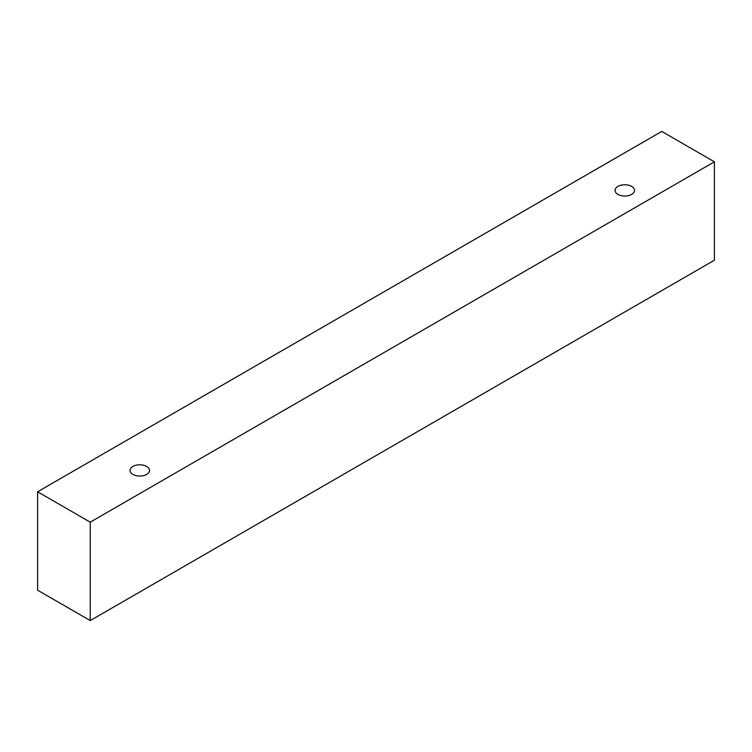<?xml version="1.0" encoding="UTF-8"?>
<svg xmlns="http://www.w3.org/2000/svg" width="752" height="752" viewBox="0 0 752 752"><rect width="100%" height="100%" fill="white"/><g stroke="black" fill="none" stroke-linecap="round" stroke-linejoin="round"><path stroke-width="1.13" d="M132.85 466.447A9.748 5.631 180 0 1 143.482 465.234A9.748 5.631 180 0 1 149.498 470.432A9.748 5.631 180 0 1 139.75 476.054A9.748 5.631 180 0 1 130.002 470.432A9.748 5.631 180 0 1 132.85 466.447M90.24 620.579L714.4 260.22L714.4 161.812L661.76 131.421L37.6 491.78L90.24 522.17L90.24 620.579L37.6 590.188L37.6 491.78M617.89 186.411A9.748 5.631 180 0 1 628.522 185.199A9.748 5.631 180 0 1 634.538 190.397A9.748 5.631 180 0 1 624.79 196.018A9.748 5.631 180 0 1 615.042 190.397A9.748 5.631 180 0 1 617.89 186.411M90.24 522.17L714.4 161.812"/></g></svg>
